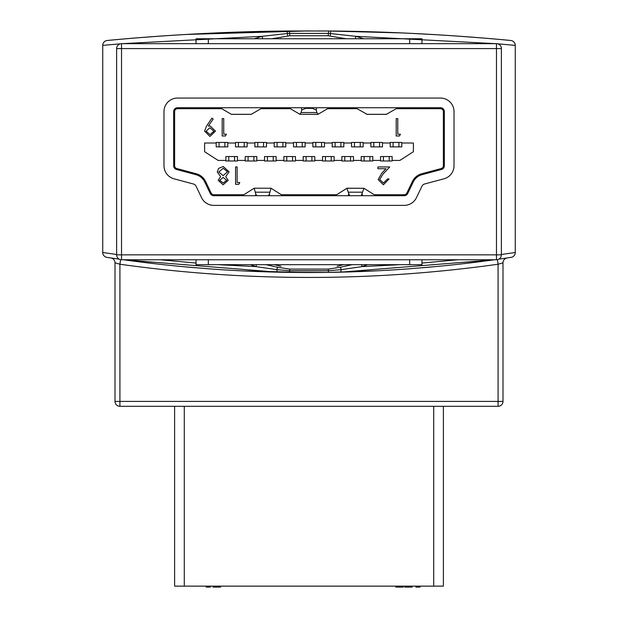 <?xml version="1.0" encoding="UTF-8"?>
<svg xmlns="http://www.w3.org/2000/svg" width="618" height="618" viewBox="0 0 618 618"><rect width="100%" height="100%" fill="white"/><g stroke="black" fill="none" stroke-linecap="round" stroke-linejoin="round"><path stroke-width="0.93" d="M421.955 259.761L421.955 264.674L196.045 264.674L196.045 259.761M196.045 43.669L196.045 38.756L421.955 38.756L421.955 43.669M116.617 254.848L116.617 48.583A4.913 4.913 0 0 1 121.522 43.669L496.478 43.669A4.913 4.913 0 0 1 501.383 48.583L501.383 254.848L496.478 254.848L496.478 48.583L121.522 48.583L121.522 254.848L496.478 254.848L496.478 259.761L121.522 259.761A4.913 4.913 0 0 1 116.617 254.848L121.522 254.848L121.522 259.761M404.226 205.369A13.534 13.534 0 0 0 416.424 197.706L422.009 186.088A3.87 3.87 0 0 1 424.496 184.025L443.987 178.803A13.534 13.534 0 0 0 454.014 165.732L454.014 111.595A13.534 13.534 0 0 0 440.48 98.061L177.52 98.061A13.534 13.534 0 0 0 163.986 111.595L163.986 165.732A13.534 13.534 0 0 0 174.013 178.803L193.504 184.025A3.87 3.87 0 0 1 195.991 186.088L201.576 197.706A13.534 13.534 0 0 0 213.774 205.369L404.226 205.369A13.534 13.534 0 0 0 416.424 197.706L422.009 186.088A3.87 3.87 0 0 1 424.496 184.025L443.987 178.803A13.534 13.534 0 0 0 454.014 165.732L454.014 111.595A13.534 13.534 0 0 0 440.48 98.061L177.52 98.061A13.534 13.534 0 0 0 163.986 111.595L163.986 165.732A13.534 13.534 0 0 0 174.013 178.803L193.504 184.025A3.87 3.87 0 0 1 195.991 186.088L201.576 197.706A13.534 13.534 0 0 0 213.774 205.369L404.226 205.369M496.478 259.761A4.913 4.913 0 0 0 501.383 254.848A4.913 4.913 0 0 1 496.478 259.761M383.438 160.997L380.541 160.997L380.541 160.417L372.808 160.417L372.808 156.547L361.206 156.547L361.206 160.417L353.473 160.417L353.473 156.547L341.87 156.547L341.87 160.417L334.137 160.417L334.137 156.547L322.534 156.547L322.534 160.417L314.801 160.417L314.801 156.547L303.199 156.547L303.199 160.417L295.466 160.417L295.466 156.547L283.863 156.547L283.863 160.417L276.13 160.417L276.13 156.547L264.527 156.547L264.527 160.417L256.794 160.417L256.794 156.547L245.191 156.547L245.191 160.417L237.459 160.417L237.459 156.547L225.856 156.547L225.856 160.417L218.123 160.417L204.589 151.711L204.589 143.013L216.192 143.013L216.192 146.883L227.795 146.883L227.795 143.013L235.528 143.013L235.528 146.883L247.13 146.883L247.13 143.013L254.863 143.013L254.863 146.883L266.466 146.883L266.466 143.013L274.199 143.013L274.199 146.883L285.794 146.883L285.794 143.013L293.535 143.013L293.535 146.883L305.13 146.883L305.13 143.013L312.87 143.013L312.87 146.883L324.465 146.883L324.465 143.013L332.206 143.013L332.206 146.883L343.801 146.883L343.801 143.013L351.534 143.013L351.534 146.883L363.137 146.883L363.137 143.013L370.87 143.013L370.87 146.883L382.472 146.883L382.472 143.013L390.205 143.013L390.205 142.434L393.11 142.434L393.11 146.883L390.205 146.883L401.808 146.883L398.911 146.883L398.911 142.434L401.808 142.434L401.808 143.013L413.411 143.013L413.411 151.711L399.877 160.417L392.144 160.417L392.144 160.997L389.24 160.997L389.24 156.547L392.144 156.547L380.541 156.547L383.438 156.547L383.438 160.997L389.24 160.997M398.911 142.434L393.11 142.434M242.295 195.705L254.191 188.22L271.001 188.22L282.897 195.705M262.596 107.725L251.209 114.353L231.441 114.353L220.054 107.725M221.653 108.691L177.52 108.691A2.897 2.897 0 0 0 174.616 111.595L174.616 165.732A2.897 2.897 0 0 0 176.771 168.536L196.261 173.758A14.5 14.5 0 0 1 205.57 181.476L211.163 193.094A2.897 2.897 0 0 0 213.774 194.732L243.77 194.732M281.422 194.732L336.578 194.732M374.23 194.732L404.226 194.732A2.897 2.897 0 0 0 406.837 193.094L412.43 181.476A14.5 14.5 0 0 1 421.739 173.758L441.229 168.536A2.897 2.897 0 0 0 443.384 165.732L443.384 111.595A2.897 2.897 0 0 0 440.48 108.691L396.347 108.691M356.995 108.691L327.71 108.691M290.29 108.691L261.005 108.691M409.541 107.725L409.541 108.691M208.459 108.691L208.459 107.725M189.123 107.725L189.123 108.691M229.726 194.732L229.726 195.705M388.274 195.705L388.274 194.732M428.877 108.691L428.877 107.725M361.221 195.705L363.971 188.274L375.705 195.705M335.103 195.705L346.999 188.22L363.971 188.274M346.837 188.274L349.587 195.705M213.774 195.705L404.226 195.705A3.87 3.87 0 0 0 407.71 193.511L413.295 181.893A13.534 13.534 0 0 1 421.994 174.693L441.484 169.471A3.87 3.87 0 0 0 444.35 165.732L444.35 111.595A3.87 3.87 0 0 0 440.48 107.725L177.52 107.725A3.87 3.87 0 0 0 173.65 111.595L173.65 165.732A3.87 3.87 0 0 0 176.516 169.471L196.006 174.693A13.534 13.534 0 0 1 204.705 181.893L210.29 193.511A3.87 3.87 0 0 0 213.774 195.705M380.541 156.547L380.541 160.417M392.144 160.417L392.144 156.547M401.808 146.883L401.808 143.013M390.205 143.013L390.205 146.883M233.589 195.705L233.589 194.732M384.411 194.732L384.411 195.705M386.381 114.299L397.946 107.725M355.404 107.725L366.968 114.299M268.413 195.705L269.402 194.129L271.001 188.22M254.191 188.22L255.79 194.129L256.779 195.705M305.539 107.725L305.593 108.366L301.746 110.05L301.097 112.538L299.908 114.299L288.699 107.725M329.301 107.725L317.915 114.353L299.908 114.299M318.092 114.299L316.903 112.538L316.254 110.05L312.407 108.366L312.461 107.725M305.593 108.366L312.407 108.366M372.808 160.417L372.808 160.997L369.904 160.997L369.904 156.547M364.102 156.547L364.102 160.997L361.206 160.997L361.206 160.417M364.102 160.997L369.904 160.997M353.473 160.417L353.473 160.997L350.568 160.997L350.568 156.547M344.767 156.547L344.767 160.997L341.87 160.997L341.87 160.417M344.767 160.997L350.568 160.997M334.137 160.417L334.137 160.997L331.233 160.997L331.233 156.547M325.439 156.547L325.439 160.997L322.534 160.997L322.534 160.417M325.439 160.997L331.233 160.997M314.801 160.417L314.801 160.997L311.897 160.997L311.897 156.547M306.103 156.547L306.103 160.997L303.199 160.997L303.199 160.417M306.103 160.997L311.897 160.997M295.466 160.417L295.466 160.997L292.561 160.997L292.561 156.547M286.767 156.547L286.767 160.997L283.863 160.997L283.863 160.417M286.767 160.997L292.561 160.997M276.13 160.417L276.13 160.997L273.233 160.997L273.233 156.547M267.432 156.547L267.432 160.997L264.527 160.997L264.527 160.417M267.432 160.997L273.233 160.997M256.794 160.417L256.794 160.997L253.898 160.997L253.898 156.547M248.096 156.547L248.096 160.997L245.191 160.997L245.191 160.417M248.096 160.997L253.898 160.997M237.459 160.417L237.459 160.997L234.562 160.997L234.562 156.547M228.76 156.547L228.76 160.997L225.856 160.997L225.856 160.417M228.76 160.997L234.562 160.997M379.576 146.883L379.576 142.434L382.472 142.434L382.472 143.013M370.87 143.013L370.87 142.434L373.774 142.434L373.774 146.883M379.576 142.434L373.774 142.434M360.24 146.883L360.24 142.434L363.137 142.434L363.137 143.013M351.534 143.013L351.534 142.434L354.438 142.434L354.438 146.883M360.24 142.434L354.438 142.434M340.904 146.883L340.904 142.434L343.801 142.434L343.801 143.013M332.206 143.013L332.206 142.434L335.103 142.434L335.103 146.883M340.904 142.434L335.103 142.434M321.569 146.883L321.569 142.434L324.465 142.434L324.465 143.013M312.87 143.013L312.87 142.434L315.767 142.434L315.767 146.883M321.569 142.434L315.767 142.434M302.233 146.883L302.233 142.434L305.13 142.434L305.13 143.013M293.535 143.013L293.535 142.434L296.431 142.434L296.431 146.883M302.233 142.434L296.431 142.434M282.897 146.883L282.897 142.434L285.794 142.434L285.794 143.013M274.199 143.013L274.199 142.434L277.096 142.434L277.096 146.883M282.897 142.434L277.096 142.434M263.562 146.883L263.562 142.434L266.466 142.434L266.466 143.013M254.863 143.013L254.863 142.434L257.76 142.434L257.76 146.883M263.562 142.434L257.76 142.434M244.226 146.883L244.226 142.434L247.13 142.434L247.13 143.013M235.528 143.013L235.528 142.434L238.424 142.434L238.424 146.883M244.226 142.434L238.424 142.434M224.89 146.883L224.89 142.434L227.795 142.434L227.795 143.013M216.192 143.013L216.192 142.434L219.089 142.434L219.089 146.883M224.89 142.434L219.089 142.434M383.469 182.998L387.501 178.981L389.062 178.981L383.392 184.782L378.131 179.614L381.654 173.364L386.003 168.722L377.907 168.722L377.907 166.937L389.734 166.937L382.982 174.137L379.691 179.467L383.469 182.998M239.807 182.549L238.787 184.334L235.574 184.334L235.574 166.937L237.134 166.937L237.134 182.549L239.807 182.549M223.198 182.998L226.644 180.294L223.137 177.42L219.73 180.325L223.198 182.998M218.169 180.271L220.641 176.632L217.273 172.005L218.594 168.397L223.214 166.489L229.1 171.858L225.67 176.632L228.212 180.317L223.106 184.782L218.169 180.271M223.098 175.636L227.54 171.812L223.198 168.274L218.842 171.974L223.098 175.636M400.441 134.214L399.421 135.999L396.2 135.999L396.2 118.594L397.768 118.594L397.768 134.214L400.441 134.214M226.427 134.214L225.4 135.999L222.186 135.999L222.186 118.594L223.747 118.594L223.747 134.214L226.427 134.214M206.566 125.987L211.92 118.154L213.171 119.019L208.336 126.095L210.159 125.956L215.489 131.116L209.95 136.447L204.558 131.101L206.566 125.987M209.873 127.741L206.118 131.201L210.035 134.662L213.928 131.201L209.873 127.741M337.938 264.674L280.054 264.674M292.708 264.674L325.292 264.674M266.01 264.674L277.459 267.231L289.742 269.093L328.258 269.093L340.541 267.231L351.99 264.674M280.935 266.265L274.299 264.674L268.088 264.674M349.95 264.674L343.678 264.674L337.065 266.265M203.075 33.542L215.968 32.932M202.797 33.55L214.848 32.986M205.856 268.598L213.318 269.147M494.539 259.761A1354.378 1354.378 0 0 1 422.395 267.772A1354.378 1354.378 0 0 0 494.539 259.761L340.881 272.152L328.521 272.391L277.119 272.152L123.461 259.761A1354.378 1354.378 0 0 0 195.605 267.772A1354.378 1354.378 0 0 1 123.461 259.761M119.174 259.158L106.906 257.366A4.913 4.913 0 0 1 102.735 252.507L102.735 45.384A4.913 4.913 0 0 1 107.177 40.494C104.929 40.749 190.375 31.781 287.262 31.008L330.738 31.008C427.625 31.781 513.071 40.749 510.823 40.494A4.913 4.913 0 0 1 515.265 45.384L515.265 252.507L515.265 45.384L497.699 43.824M113.418 258.332L111.008 257.976M497.436 259.668L498.077 264.226L498.077 401.406L502.99 401.406A4.913 4.913 0 0 1 498.077 406.312L119.923 406.312L119.923 401.406L115.01 401.406L115.01 262.812L119.923 264.226L119.923 401.406L498.077 401.406L498.077 406.312A4.913 4.913 0 0 0 502.99 401.406L502.99 262.812A4.913 4.913 0 0 1 507.177 257.953L504.574 258.332M501.322 254.492L515.265 252.507A4.913 4.913 0 0 1 511.094 257.366L498.826 259.158M422.851 267.733L428.042 267.285M428.089 267.285L432.16 266.922M461.213 263.948L483.909 261.19M483.933 261.182L464.319 263.592M435.35 266.621L408.282 268.884M374.431 270.947L328.282 272.391M243.569 270.947L309.131 272.53L243.515 270.947M211.85 269.039L208.359 268.784M156.787 263.948L134.091 261.19M134.067 261.182L153.681 263.592M182.65 266.621L209.718 268.884M328.15 272.391L374.485 270.947M406.15 269.039L409.641 268.784M401.878 269.34L410.653 268.706M414.608 33.526A2127.164 2127.164 0 0 1 499.128 39.413A2127.164 2127.164 0 0 0 414.608 33.526L403.098 32.986M158.432 36.238L136.648 37.891M136.284 37.922L161.182 36.045M187.733 34.361L194.029 34.013M195.226 33.944L197.837 33.805M217.528 32.87L218.023 32.847M219.29 32.793L309 30.9L185.779 34.469M318.386 30.923L319.282 30.923M328.088 30.985L401.545 32.916M408.313 33.218L439.375 34.902M459.568 36.238L481.352 37.891M481.716 37.922L456.818 36.045M430.267 34.361L424.257 34.029M423.446 33.982L420.163 33.805M400.472 32.87L399.977 32.847M398.71 32.793L328.011 30.985M319.174 30.923L318.494 30.923M185.091 34.515L179.066 34.871M102.735 252.507L116.617 254.485M160.186 259.761L196.045 263.083M217.992 264.674L255.945 266.605L251.109 264.937M254.299 38.756L262.102 36.315L122.14 43.669M120.325 43.824L102.735 45.384M495.86 43.669L355.898 36.315L363.701 38.756M367.602 264.674L362.055 266.605L400.008 264.674M421.955 263.083L457.814 259.761M337.876 38.756L343.098 38.756M274.902 38.756L280.124 38.756M346.165 38.756L328.158 35.736L289.842 35.736L271.835 38.756M289.603 38.756L328.444 38.756M262.665 38.756A4.913 0.695 -105.6 0 0 262.102 36.315L287.239 33.519L287.262 31.008M287.772 35.983L287.239 33.519L289.34 33.38L328.66 33.38L355.898 36.315A4.913 0.695 105.6 0 0 355.335 38.756M361.538 264.674A4.913 0.842 -107.8 0 0 362.055 266.605L341.105 269.649L328.637 270.723L289.363 270.723L276.895 269.649L255.945 266.605A4.913 0.842 107.8 0 0 256.462 264.674M277.119 272.152L276.895 269.649L277.459 267.231M330.738 31.008L330.228 35.983M340.541 267.231L341.105 269.649L340.881 272.152M510.823 40.494A2127.164 2127.164 0 0 0 502.032 39.676A2127.164 2127.164 0 0 1 510.823 40.494M328.66 30.993A2127.164 2127.164 0 0 1 398.904 32.8A2127.164 2127.164 0 0 0 328.66 30.993L328.158 35.736M289.34 30.993A2127.164 2127.164 0 0 0 219.096 32.8A2127.164 2127.164 0 0 1 289.34 30.993L289.842 35.736M203.392 33.526A2127.164 2127.164 0 0 0 118.872 39.413A2127.164 2127.164 0 0 1 203.392 33.526M115.968 39.676A2127.164 2127.164 0 0 0 107.177 40.494A2127.164 2127.164 0 0 1 115.968 39.676M115.01 401.406A4.913 4.913 0 0 0 119.923 406.312A4.913 4.913 0 0 1 115.01 401.406M120.564 259.668L119.923 264.226A1359.291 1359.291 0 0 0 498.077 264.226L502.99 262.812A4.913 4.913 0 0 1 507.177 257.953M110.823 257.953A4.913 4.913 0 0 1 115.01 262.812A4.913 4.913 0 0 0 110.823 257.953M209.355 268.861A1354.378 1354.378 0 0 0 216.099 269.34A1354.378 1354.378 0 0 1 209.355 268.861M401.692 269.355A1354.378 1354.378 0 0 1 216.308 269.355A1354.378 1354.378 0 0 0 401.692 269.355L402.079 269.324A1354.378 1354.378 0 0 0 408.645 268.861A1354.378 1354.378 0 0 1 402.079 269.324M174.616 406.312L174.616 586.134L443.384 586.134L443.384 406.312M395.814 586.134L395.814 587.1L403.253 587.1L403.253 586.134M399.529 587.1L399.529 586.134M220.603 587.1L220.603 586.134L220.603 587.1L213.017 587.1L213.017 586.134M420.055 586.134L420.055 587.1L415.891 587.1L415.891 586.134M417.382 587.1L417.382 586.134M404.736 586.134L404.736 587.1L412.175 587.1L412.175 586.134M408.822 587.1L408.822 586.134M412.021 587.1L412.021 586.134M210.344 586.134L210.344 587.1L206.18 587.1L206.18 586.134M207.663 587.1L207.663 586.134M409.68 38.756L409.68 43.669M208.32 38.756L208.32 43.669M208.32 264.674L208.32 259.761M409.68 264.674L409.68 259.761M501.383 48.583A4.913 4.913 0 0 0 496.478 43.669L496.478 48.583L501.383 48.583M116.617 48.583L121.522 48.583L121.522 43.669M363.647 188.274L347.161 188.274M362.48 192.19L348.328 192.19M237.459 194.732L237.459 195.705M380.541 195.705L380.541 194.732M251.387 114.299L231.271 114.299M366.613 114.299L386.729 114.299M255.52 192.19L269.672 192.19M269.402 194.129L269.618 195.705M255.574 195.705L255.79 194.129M348.382 195.705L348.598 194.129M362.21 194.129L362.426 195.705M300.263 114.299L317.737 114.299M301.097 112.538L316.903 112.538M316.455 107.725L316.254 110.05M301.746 110.05L301.545 107.725M289.742 269.093L289.479 272.391M328.258 269.093L328.521 272.391M184.288 406.312L184.288 586.134M433.712 406.312L433.712 586.134M366.791 114.353L386.559 114.353M337.946 38.756L337.065 38.555M292.669 264.674L325.323 264.674M280.935 38.555L280.054 38.756"/></g></svg>
